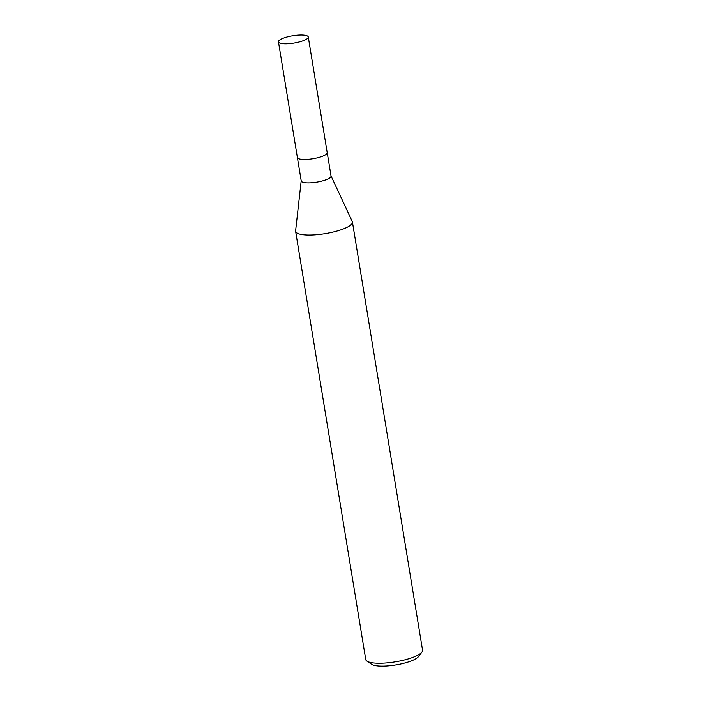 <?xml version="1.0" encoding="UTF-8"?>
<svg xmlns="http://www.w3.org/2000/svg" width="701" height="701" viewBox="0 0 701 701"><rect width="100%" height="100%" fill="white"/><g stroke="black" fill="none" stroke-linecap="round" stroke-linejoin="round"><path stroke-width="1.05" d="M278.455 41.876A15.107 3.707 -9.3 0 0 286.639 43.821A15.107 3.707 -9.3 0 0 301.728 41.254A15.107 3.707 -9.3 0 0 308.274 36.995A15.107 3.707 -9.3 0 0 300.089 35.05A15.107 3.707 -9.3 0 0 285 37.609A15.107 3.707 -9.3 0 0 278.455 41.876L297.39 157.523A15.107 3.707 -9.3 0 0 305.575 159.469A15.107 3.707 -9.3 0 0 320.672 156.901A15.107 3.707 -9.3 0 1 305.575 159.469A15.107 3.707 -9.3 0 1 297.39 157.523A15.107 3.707 -9.3 0 0 297.39 157.523L301.228 180.928A15.107 3.707 -9.3 0 0 309.404 182.873A15.107 3.707 -9.3 0 0 324.502 180.315A15.107 3.707 -9.3 0 0 331.047 176.047L327.218 152.643A15.107 3.707 -9.3 0 0 327.209 152.608M301.202 180.805L295.612 230.839A28.785 7.063 -9.3 0 0 310.35 235.045A28.785 7.063 -9.3 0 0 339.967 230.147A28.785 7.063 -9.3 0 0 352.428 222.024A28.785 7.063 -9.3 0 0 352.261 221.507M295.62 230.787A28.785 7.063 -9.3 0 0 295.62 231.33L365.738 659.501A28.785 7.063 -9.3 0 0 366.956 661.113L371.705 664.311A24.465 6.002 -9.3 0 0 408.368 661.937A24.465 6.002 -9.3 0 0 418.427 656.653L421.914 652.114A28.785 7.063 -9.3 0 0 422.545 650.204L352.428 222.024M366.956 661.113A28.785 7.063 -9.3 0 0 410.085 658.327A28.785 7.063 -9.3 0 0 421.914 652.114M295.62 231.33A28.785 7.063 -9.3 0 0 311.209 235.028A28.785 7.063 -9.3 0 0 339.967 230.147A28.785 7.063 -9.3 0 0 352.288 221.56L331.03 175.925M308.274 36.995L327.209 152.643A15.107 3.707 -9.3 0 1 320.672 156.901A15.107 3.707 -9.3 0 0 327.218 152.643"/></g></svg>
